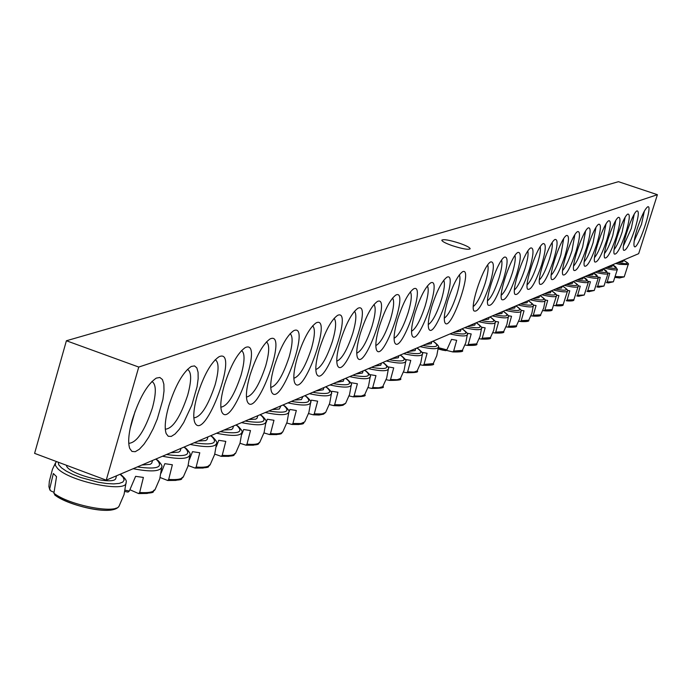 <?xml version="1.0" encoding="UTF-8"?>
<svg xmlns="http://www.w3.org/2000/svg" width="692" height="692" viewBox="0 0 692 692"><rect width="100%" height="100%" fill="white"/><g stroke="black" fill="none" stroke-linecap="round" stroke-linejoin="round"><path stroke-width="1.04" d="M634.183 214.364L631.303 228.438L623.475 245.79M634.91 229.216C638.552 217.003 639.252 210.887 637.012 210.878C632.704 212.089 620.975 246.464 623.578 250.227C625.949 251.274 629.729 244.267 634.91 229.216M106.239 480.161L638.664 253.67L657.4 194.694L138.755 367.063L106.239 480.161L34.6 453.364L66.397 340.758L618.466 181.685L657.4 194.694M625.871 232.65C629.556 220.238 630.248 214.036 627.921 214.053C623.483 215.316 611.598 250.115 614.271 253.999C616.719 255.106 620.586 247.987 625.871 232.65M606.901 239.847C610.69 227.037 611.339 220.653 608.848 220.705C604.125 222.08 591.919 257.753 594.731 261.913C597.352 263.159 601.409 255.806 606.901 239.847M586.652 247.537C590.544 234.285 591.15 227.711 588.459 227.815C583.442 229.32 570.883 265.892 573.858 270.364C576.661 271.766 580.925 264.162 586.652 247.537M564.983 255.772C568.988 242.044 569.542 235.271 566.636 235.436C561.281 237.071 548.367 274.603 551.507 279.404C554.508 280.987 558.998 273.106 564.983 255.772M541.741 264.595C545.858 250.374 546.351 243.376 543.211 243.61C537.485 245.392 524.181 283.928 527.503 289.109C530.738 290.891 535.478 282.725 541.741 264.595M516.751 274.084C520.989 259.318 521.413 252.096 518.005 252.407C511.864 254.362 498.153 293.944 501.674 299.532C505.16 301.548 510.186 293.071 516.751 274.084M489.798 284.317C494.174 268.972 494.503 261.498 490.801 261.896C484.21 264.041 470.05 304.722 473.786 310.777C477.558 313.061 482.895 304.246 489.798 284.317M197.289 395.4C193.76 407.969 192.895 416.939 194.703 422.319C204.261 444.74 240.539 346.64 218.966 356.778C211.025 362.271 203.803 375.15 197.289 395.4M249.95 375.401C246.456 387.728 245.556 396.421 247.26 401.455C255.824 421.445 289.247 329.807 270.079 338.933C262.891 343.985 256.178 356.138 249.95 375.401M297.387 357.383C293.936 369.467 293.001 377.875 294.602 382.607C302.309 400.538 333.302 314.583 316.157 322.853C309.609 327.515 303.356 339.028 297.387 357.383M340.343 341.078C336.926 352.903 335.975 361.042 337.471 365.488C344.434 381.673 373.334 300.752 357.911 308.277C351.917 312.602 346.061 323.536 340.343 341.078M379.415 326.235C376.05 337.8 375.073 345.68 376.474 349.875C382.788 364.563 409.863 288.123 395.911 295.017C390.4 299.039 384.908 309.454 379.415 326.235M415.105 312.68C411.792 323.986 410.797 331.624 412.112 335.577C417.864 348.967 443.33 276.549 430.649 282.89C425.571 286.652 420.39 296.583 415.105 312.68M447.845 300.25C444.584 311.305 443.572 318.701 444.809 322.437C450.059 334.703 474.115 265.91 462.524 271.766C457.827 275.295 452.931 284.784 447.845 300.25M132.215 420.113C128.608 433.123 127.778 442.569 129.724 448.442L131.947 451.426L135.234 451.703L139.317 449.272L143.901 444.342L148.65 437.283L153.226 428.625L157.309 418.971L162.905 399.457L164.013 390.971L163.857 384.164L162.438 379.545L159.843 377.469L156.254 378.117C147.206 384.285 139.196 398.289 132.215 420.113M637.358 228.282C634.486 237.659 633.422 243.627 634.175 246.196C637.021 253.151 654.001 203.387 647.582 206.891C644.754 209.226 641.346 216.354 637.358 228.282M431.817 306.34C428.538 317.516 427.535 325.024 428.806 328.873C434.299 341.684 459.038 271.126 446.92 277.215C442.041 280.857 437.007 290.562 431.817 306.34M397.649 319.315C394.319 330.75 393.324 338.5 394.682 342.575C400.711 356.588 426.955 282.215 413.66 288.823C408.375 292.707 403.038 302.871 397.649 319.315M360.324 333.483C356.942 345.178 355.973 353.188 357.418 357.505C364.053 372.919 392.001 294.29 377.348 301.496C371.604 305.665 365.93 316.33 360.324 333.483M319.384 349.027C315.95 360.99 315.007 369.26 316.555 373.844C323.873 390.868 353.785 307.507 337.54 315.388C331.278 319.877 325.223 331.096 319.384 349.027M274.274 366.163C270.797 378.368 269.88 386.915 271.532 391.802C279.654 410.719 311.815 322.005 293.702 330.69C286.843 335.542 280.372 347.367 274.274 366.163M224.329 385.133C220.809 397.58 219.935 406.412 221.682 411.619C230.73 432.768 265.52 338.007 245.202 347.618C237.659 352.885 230.695 365.385 224.329 385.133M168.71 406.247C165.172 418.928 164.333 428.045 166.184 433.599L168.251 436.28L171.287 436.41L175.067 434.005L179.315 429.265L183.717 422.544L191.788 405.192L197.064 386.75L198.154 378.732L198.085 372.296L196.839 367.902L194.513 365.904L191.251 366.449C182.896 372.201 175.387 385.461 168.71 406.247M503.534 279.101C507.841 264.05 508.213 256.706 504.667 257.061C498.309 259.102 484.374 299.229 488.007 305.042C491.623 307.196 496.804 298.546 503.534 279.101M529.475 269.249C533.653 254.76 534.112 247.658 530.842 247.926C524.917 249.795 511.414 288.841 514.831 294.221C518.187 296.124 523.066 287.794 529.475 269.249M553.565 260.106C557.631 246.136 558.15 239.25 555.14 239.449C549.595 241.153 536.49 279.187 539.725 284.17C542.831 285.848 547.45 277.829 553.565 260.106M576.004 251.585C579.948 238.1 580.527 231.422 577.742 231.56C572.552 233.126 559.819 270.174 562.881 274.81C565.771 276.298 570.147 268.557 576.004 251.585M596.945 243.636C600.786 230.6 601.417 224.122 598.822 224.199C593.961 225.635 581.583 261.758 584.472 266.065C587.179 267.389 591.331 259.915 596.945 243.636M616.537 236.188C620.274 223.577 620.94 217.288 618.536 217.323C613.968 218.646 601.919 253.869 604.661 257.891C607.195 259.067 611.148 251.836 616.537 236.188M625.084 217.496L622.194 231.863C619.357 240.505 616.676 246.413 614.141 249.587M615.681 220.739L612.801 235.401C609.877 244.293 607.109 250.331 604.505 253.497M605.967 224.087L603.095 239.043C600.085 248.212 597.239 254.371 594.549 257.536M595.933 227.556L593.061 242.814C589.965 252.26 587.032 258.557 584.256 261.706M585.553 231.137L582.69 246.715C579.498 256.447 576.471 262.882 573.616 266.022M574.81 234.856L571.964 250.746C568.677 260.78 565.554 267.354 562.605 270.477M563.686 238.697L560.866 254.924C557.467 265.27 554.249 271.991 551.204 275.087M552.164 242.684C552.726 245.703 551.801 251.231 549.37 259.249C545.858 269.915 542.537 276.791 539.397 279.862M540.218 246.819C540.867 249.847 539.942 255.478 537.45 263.73C533.835 274.741 530.401 281.765 527.148 284.801M527.823 251.109C528.558 254.137 527.65 259.889 525.098 268.375C521.361 279.741 517.806 286.929 514.441 289.931M514.952 255.564C515.782 258.592 514.891 264.465 512.27 273.193C508.412 284.94 504.736 292.284 501.259 295.242M501.588 260.201C502.522 263.211 501.639 269.214 498.958 278.201C494.962 290.329 491.164 297.854 487.557 300.76M487.696 265.01C488.725 268.02 487.869 274.153 485.127 283.4C480.992 295.942 477.056 303.641 473.311 306.487M187.402 369.416L187.748 369.528C191.615 372.184 191.589 380.756 187.67 395.253C180.283 417.164 172.888 428.469 165.483 429.178L165.284 429.092M215.186 359.736L215.359 359.797C219.044 362.357 218.949 370.748 215.074 384.942C207.929 406.161 200.862 417.129 193.864 417.856L193.821 417.838M241.499 350.576L241.517 350.584C245.02 353.058 244.864 361.259 241.041 375.176C234.19 395.556 227.46 406.221 220.835 407.173M266.437 341.891C269.664 344.426 269.413 352.436 265.685 365.912C259.137 385.444 252.718 395.815 246.438 397.035M290.121 333.648C293.071 336.269 292.725 344.088 289.1 357.115C282.829 375.851 276.713 385.946 270.736 387.408M312.637 325.82C315.336 328.501 314.912 336.139 311.374 348.733C305.371 366.725 299.524 376.56 293.832 378.239M334.063 318.363C336.528 321.105 336.035 328.57 332.592 340.758C326.832 358.049 321.244 367.634 315.82 369.493M354.486 311.262C356.735 314.064 356.181 321.356 352.825 333.146C347.298 349.789 341.943 359.122 336.762 361.155M373.974 304.489C376.024 307.334 375.419 314.462 372.14 325.889C366.829 341.9 361.691 351 356.743 353.188M392.58 298.027C394.457 300.908 393.791 307.879 390.599 318.943C385.487 334.374 380.565 343.249 375.825 345.567M410.373 291.842C412.077 294.757 411.377 301.574 408.263 312.308C403.341 327.186 398.609 335.836 394.068 338.276M427.405 285.934C428.953 288.875 428.21 295.545 425.173 305.942C420.433 320.301 415.875 328.743 411.524 331.286M443.719 280.269C445.12 283.236 444.342 289.758 441.384 299.852C436.808 313.71 432.431 321.953 428.244 324.583M452.213 245.643C445.423 243.221 441.954 241.387 441.816 240.15C443.693 239.034 449.662 240.089 459.739 243.316C466.529 245.729 470.006 247.563 470.162 248.817C468.311 249.933 462.325 248.878 452.213 245.643M459.358 274.836C460.63 277.821 459.817 284.213 456.936 294.005C452.516 307.386 448.295 315.44 444.273 318.156M644.347 211.147L641.467 224.39L634.218 240.911M151.833 381.543L152.154 381.647C156.28 384.423 156.349 393.238 152.361 408.09C144.671 430.9 136.852 442.638 128.885 443.312L128.738 443.243M66.397 340.758L138.755 367.063M619.02 262.026L622.843 261.861L623.38 260.166M615.577 277.336L619.928 277.968M66.493 465.292C66.346 473.709 114.993 486.338 115.858 478.146L116.533 475.785M53.915 492.263L50.836 490.957L49.668 489.01L53.336 473.51L56.536 476.641L53.907 493.223L55.196 495.299C68.932 505.964 110.106 514.571 116.066 508.11M425.277 344.443L431.246 343.708L431.877 341.632M422.016 352.366L427.094 353.257L424.014 364.442L423.089 365.307L431.574 364.511M423.089 365.307L420.113 364.77M408.946 351.389L415.122 350.584L415.762 348.491M405.313 359.451L410.763 360.402L407.64 371.812L406.706 372.694L415.451 371.846M407.64 371.812L414.127 372.054L417.172 370.886C418.954 372.166 415.468 372.772 406.714 372.694L403.479 372.08M391.923 358.629L398.307 357.764L398.955 355.636M388.1 366.881L393.731 367.859L390.565 379.501L389.639 380.401L398.644 379.493M390.565 379.501L397.269 379.726L400.417 378.489C402.286 379.787 398.696 380.418 389.639 380.401L386.136 379.692M374.147 366.189L380.773 365.246L381.422 363.101M370.177 374.657L375.964 375.644L372.746 387.529L371.812 388.437L381.11 387.477M371.794 388.437L368.014 387.624M355.584 374.087L362.452 373.066L363.11 370.886M351.458 382.771L357.392 383.766L354.122 395.911L353.162 396.836L362.798 395.815M354.122 395.911L361.302 396.083L364.693 394.7C366.743 396.04 362.902 396.758 353.188 396.836L349.088 395.902M336.174 382.347L343.301 381.231L343.967 379.034M331.373 392.675L331.875 391.257L337.964 392.269L334.66 404.682L333.708 405.624L329.28 404.543M334.66 404.682L342.09 404.829L345.619 403.349L342.938 405.278L339.192 405.849L333.708 405.624L343.647 404.535M315.855 390.989L323.268 389.778L323.934 387.555M310.647 402.182L311.365 400.149L317.637 401.17L314.28 413.859L313.329 414.819L308.537 413.574M314.28 413.859L321.979 413.972L325.655 412.406L323.545 414.153L319.055 415.027L313.329 414.819L323.605 413.652M294.558 400.054L301.383 399.613L302.949 396.481M288.823 412.38L289.879 409.465L296.332 410.494L292.924 423.469L291.963 424.455L286.791 423.028M292.924 423.469L300.916 423.556L304.748 421.886C301.92 422.786 308.087 424.672 291.963 424.455L298.927 424.525L302.612 423.21M272.224 409.552L279.326 409.05L280.935 405.849M265.875 423.201L267.337 419.24L273.971 420.278L270.511 433.564L269.551 434.559L263.972 432.915M269.586 434.559L276.731 434.611L280.597 433.235M248.757 419.534L255.737 419.153L257.026 418.253L257.831 415.676M241.733 434.628L243.653 429.507L250.487 430.562L246.983 444.16L245.963 445.172L239.986 443.269M246.049 445.181L253.428 445.19L257.476 443.754M224.087 430.026L231.379 429.585L232.72 428.625L233.541 426.012M216.293 446.712L218.741 440.302L225.791 441.375L222.227 455.301L221.198 456.331L214.754 454.134M221.302 456.339L228.922 456.322L233.169 454.817M198.111 441.081L205.732 440.562L207.142 439.541L207.972 436.886M189.452 459.523L192.506 451.677L199.78 452.758L196.165 467.039L195.127 468.086L188.163 465.534M195.248 468.095L203.128 468.043L207.583 466.46M170.725 452.732L178.709 452.136L180.188 451.037L181.019 448.347M161.089 473.138L164.834 463.675L172.36 464.764L168.692 479.418L167.715 480.49L160.12 477.515M167.767 480.49L175.932 480.395L180.612 478.734M141.808 465.033L150.181 464.349L151.738 463.173L152.577 460.448M127.994 492.116L124.863 491.458L127.994 492.116L129.317 491.052L135.615 476.338L143.391 477.437L139.672 492.479L138.608 493.569L129.984 489.772M138.755 493.586L147.223 493.439L152.145 491.692M454.869 331.857L460.474 331.226L461.097 329.202M438.244 348.699L445.769 350.662L446.859 349.858L451.556 339.374L456.677 340.308L453.684 351.078L452.784 351.917L460.786 351.207M442.127 350.014L445.769 350.662M452.784 351.917L446.461 350.377M469.384 325.681L474.816 325.102L475.439 323.103M467.083 333.224L471.191 333.951L468.233 344.529L467.351 345.351L475.127 344.677M467.351 345.351L464.998 344.997M483.353 319.739L488.621 319.202L489.235 317.239M481.329 327.16L485.153 327.844L482.238 338.224L481.355 339.037L488.924 338.397M481.355 339.037L479.21 338.725M496.795 314.021L501.916 313.528L502.522 311.582M495.039 321.322L498.595 321.962L495.714 332.151L494.849 332.947L502.21 332.35M494.849 332.947L492.877 332.688M509.753 308.511L514.727 308.061L515.324 306.141M508.239 315.69L511.544 316.287L508.707 326.304L507.85 327.091L515.004 326.52M507.85 327.091L506.042 326.858M522.244 303.191L527.07 302.785L527.667 300.89M520.955 310.267L524.026 310.829L521.223 320.664L520.375 321.443L527.347 320.906M520.375 321.443L518.732 321.244M534.293 298.07L538.99 297.69L539.578 295.821M533.212 305.034L536.066 305.553L533.307 315.223L532.468 315.993L539.258 315.483M532.468 315.993L530.963 315.82M545.919 293.123L550.495 292.777L551.074 290.925M545.037 299.982L547.692 300.466L544.959 309.973L544.137 310.725L550.754 310.25M544.137 310.725L542.77 310.587M557.155 288.339L561.61 288.028L562.181 286.203M556.454 295.103L558.92 295.553L556.221 304.904L555.408 305.648L561.861 305.189M555.408 305.648L554.18 305.527M568.02 283.72L572.353 283.435L572.924 281.635M567.475 290.38L569.767 290.804L567.111 300.008L566.298 300.735L572.595 300.302M566.298 300.735L568.02 300.951C572.275 301.098 574.23 300.691 573.876 299.74L567.111 300.008M578.521 279.257L582.75 278.997L583.304 277.215M578.131 285.822L580.259 286.211L577.63 295.268L576.834 295.986L579.135 296.254M576.834 295.986L578.642 296.211L584.238 295.034L577.63 295.268M588.676 274.932L592.802 274.698L593.355 272.942M588.442 281.402L590.414 281.774L587.819 290.683L587.024 291.393L589.376 291.669M587.024 291.393L588.909 291.626L594.264 290.476L587.819 290.683M598.511 270.745L602.542 270.537L603.087 268.799L604.211 269.396C609.436 272.7 607.057 273.357 597.084 271.359M598.416 277.129L600.241 277.466L597.672 286.237L596.893 286.938L599.289 287.223M596.893 286.938L598.848 287.189L603.969 286.064L597.672 286.237M608.043 266.697L611.979 266.507L612.515 264.794L617.42 269.257C616.883 270.46 612.619 270.088 604.618 268.15M608.069 272.985L609.756 273.305L607.221 281.938L606.452 282.63L608.882 282.924M606.452 282.63L608.467 282.89L613.371 281.791L607.221 281.938M615.69 263.444L619.695 264.361L628.18 264.569C629.322 264.024 627.713 262.571 623.362 260.209M623.354 260.244C629.469 263.609 628.12 264.517 619.305 262.951L617.679 262.597M628.18 264.569L624.21 276.869L615.871 276.558M49.668 489.01L48.907 486.64L49.331 481.338L52.445 469.332L55.498 462.913L55.395 465.448L57.618 468.51C69.71 481.658 127.743 493.335 126.082 482.419C127.094 480.992 125.183 478.233 120.356 474.158M120.079 474.279L123.219 477.342L124.162 480.014L122.804 482.082L119.24 483.414L113.687 483.898L106.533 483.5L98.273 482.246L80.834 477.541L72.919 474.435L66.302 471.122L61.467 467.827L58.725 464.79L58.275 462.221M126.082 482.419L124.041 494.607L119.136 505.982C116.118 514.355 68.992 505.229 53.907 493.223M420.07 346.657C431.436 349.183 437.543 349.348 438.373 347.142C439.368 346.839 438.123 345.204 434.637 342.255L432.907 341.199M432.811 341.234L434.135 342.056C440 346.666 436.254 347.799 422.907 345.455M438.373 347.142L436.782 355.679L433.235 363.594L424.014 364.442M403.566 353.681C415.261 356.259 421.54 356.397 422.405 354.079C423.4 353.768 422.146 352.107 418.66 349.097L416.904 348.007M416.8 348.05L418.141 348.889C424.04 353.629 420.156 354.814 406.481 352.444M386.352 360.999C398.393 363.637 404.855 363.741 405.754 361.31C406.749 360.982 405.495 359.286 402.017 356.233L400.218 355.1M400.114 355.143L401.464 356.008C407.406 360.887 403.367 362.132 389.345 359.728M368.386 368.646C380.782 371.336 387.451 371.405 388.385 368.853C389.371 368.507 388.125 366.786 384.648 363.681L382.814 362.504M382.702 362.556L384.069 363.438C390.054 368.464 385.851 369.762 371.457 367.34M388.385 368.853L386.716 377.962L382.728 386.69L378.887 387.797L372.746 387.529M349.616 376.63C362.392 379.38 369.268 379.415 370.246 376.725C371.223 376.37 369.978 374.614 366.509 371.457L364.641 370.237M364.52 370.289L365.904 371.197C371.924 376.379 367.547 377.737 352.773 375.289M329.98 384.986C343.163 387.797 350.264 387.788 351.276 384.951C352.228 384.553 350.991 382.754 347.557 379.579L345.645 378.316M345.524 378.368L346.917 379.311C352.972 384.648 348.405 386.084 333.233 383.602M309.419 393.731C323.043 396.603 330.378 396.551 331.433 393.558C332.376 393.134 331.139 391.309 327.731 388.082L325.776 386.767M325.638 386.828L327.057 387.797C333.129 393.307 328.371 394.812 312.767 392.303M287.872 402.891C301.954 405.832 309.549 405.728 310.647 402.571C311.573 402.113 310.345 400.253 306.963 396.992L304.964 395.625M304.817 395.686L306.245 396.68C312.352 402.381 307.378 403.964 291.323 401.429M265.27 412.51C279.836 415.52 287.699 415.356 288.849 412.017C289.758 411.532 288.538 409.629 285.19 406.334L283.149 404.906M282.985 404.976L284.429 406.005C290.553 411.896 285.355 413.557 268.833 410.996M288.849 412.017L287.024 422.276L282.82 431.825C281.575 433.616 277.475 434.195 270.511 433.564M241.517 422.613C256.611 425.692 264.759 425.468 265.962 421.93C266.853 421.402 265.642 419.473 262.337 416.143L260.244 414.646M260.071 414.724L261.533 415.788C267.674 421.886 262.225 423.642 245.193 421.047M265.962 421.93L264.11 432.457L259.803 442.257C258.488 444.152 254.215 444.783 246.983 444.16M216.535 433.244C232.192 436.392 240.652 436.098 241.906 432.344C242.771 431.773 241.577 429.801 238.316 426.445L236.18 424.888M235.989 424.966L237.468 426.064C243.61 432.388 237.901 434.239 220.341 431.626M241.906 432.344L240.02 443.157L235.617 453.225C234.225 455.232 229.761 455.924 222.227 455.301M190.222 444.437C206.484 447.663 215.273 447.283 216.596 443.304C217.426 442.664 216.241 440.666 213.041 437.292L210.852 435.657M210.645 435.744L212.141 436.886C218.283 443.442 212.297 445.397 194.158 442.759M216.596 443.304L214.667 454.41L210.152 464.756C208.681 466.892 204.019 467.654 196.165 467.039M162.473 456.236C179.384 459.549 188.527 459.081 189.911 454.843C190.707 454.142 189.539 452.11 186.416 448.727L184.176 447.006M183.951 447.101L185.447 448.286C191.589 455.094 185.292 457.17 166.556 454.506M189.911 454.843L187.956 466.27L183.319 476.918C181.762 479.184 176.884 480.014 168.692 479.418M133.167 468.709C150.77 472.1 160.302 471.529 161.755 467.013C162.516 466.244 161.366 464.168 158.312 460.794L156.02 458.986M155.769 459.09L157.292 460.318C163.407 467.394 156.781 469.591 137.397 466.91M161.755 467.013L159.765 478.769L155.008 489.737C153.347 492.159 148.235 493.067 139.672 492.479M129.317 491.052L125.14 490.187M449.973 333.933C460.76 336.373 466.546 336.58 467.334 334.565C468.337 334.288 467.091 332.714 463.597 329.842L461.927 328.856M461.849 328.882L463.138 329.66C468.917 334.037 465.431 335.084 452.672 332.791M467.334 334.565L465.785 342.765L462.36 350.377L453.684 351.078M446.859 349.858L438.339 347.643M464.643 327.697C475.153 330.084 480.784 330.318 481.537 328.389C482.549 328.129 481.303 326.581 477.809 323.752L476.174 322.792M476.096 322.827L477.376 323.579C483.111 327.844 479.746 328.847 467.273 326.572M481.537 328.389L480.023 336.424L476.658 343.881L468.233 344.529M478.752 321.693C488.993 324.038 494.477 324.288 495.212 322.437C496.216 322.187 494.979 320.673 491.493 317.896L489.884 316.962M489.815 316.988L491.069 317.723C496.761 321.884 493.517 322.844 481.321 320.604M495.212 322.437L493.716 330.326L490.412 337.635L482.238 338.224M492.332 315.915C502.323 318.216 507.668 318.484 508.378 316.711C509.381 316.46 508.144 314.972 504.667 312.248L503.093 311.339M503.023 311.365L504.269 312.092C509.909 316.149 506.769 317.066 494.841 314.851M508.378 316.711L506.907 324.453L503.664 331.624L495.714 332.151M505.411 310.353C515.159 312.611 520.384 312.888 521.067 311.192C522.062 310.942 520.825 309.48 517.365 306.807L515.817 305.925M515.756 305.95L516.985 306.66C522.581 310.613 519.545 311.495 507.867 309.307M521.067 311.192L519.614 318.787L516.431 325.828L508.707 326.304M518.023 304.99C527.546 307.205 532.641 307.499 533.307 305.873C534.302 305.639 533.074 304.203 529.614 301.565L528.091 300.709M528.031 300.735L529.25 301.418C534.795 305.284 531.854 306.132 520.427 303.97M533.307 305.873L531.871 313.329L528.74 320.24L521.223 320.664M530.193 299.809C539.492 301.989 544.466 302.3 545.114 300.735C546.1 300.501 544.881 299.091 541.429 296.505L539.933 295.666M539.881 295.692L541.083 296.366C546.585 300.138 543.739 300.951 532.537 298.814M545.114 300.735L543.696 308.061L540.616 314.843L533.307 315.223M541.931 294.818C551.022 296.954 555.884 297.275 556.506 295.778C557.501 295.553 556.282 294.161 552.847 291.617L551.368 290.804M551.316 290.822L552.51 291.488C557.968 295.173 555.209 295.96 544.232 293.84M556.506 295.778L552.086 309.635L544.959 309.973M553.271 289.991C562.163 292.093 566.912 292.422 567.518 290.986C568.504 290.752 567.284 289.394 563.876 286.895L562.423 286.099M562.371 286.125L563.548 286.765C568.954 290.372 566.281 291.124 555.52 289.04M567.518 290.986L563.167 304.601L556.221 304.904M564.231 285.329C572.924 287.396 577.569 287.734 578.166 286.35C579.143 286.125 577.932 284.775 574.533 282.327L573.106 281.558M573.054 281.575L574.222 282.206C579.585 285.735 576.99 286.462 566.437 284.395M574.827 280.822C583.339 282.855 587.88 283.201 588.459 281.869L583.442 277.163M583.399 277.181L584.541 277.795C589.861 281.246 587.344 281.947 576.99 279.905M585.077 276.463C593.416 278.461 597.862 278.815 598.424 277.527L593.442 272.907M593.399 272.925L594.54 273.53C599.808 276.904 597.36 277.587 587.197 275.563M595.008 272.241C603.164 274.205 607.524 274.568 608.069 273.331L603.13 268.781M612.506 264.828L613.588 265.391C618.76 268.634 616.451 269.266 606.65 267.285M624.21 276.869L619.53 277.933L615.525 277.475M55.498 462.913L56.554 461.581M119.136 505.982C113.497 516.422 70.645 506.362 54.806 495.065M49.91 490.135L48.907 486.64M130.087 428.755L135.165 411.143M433.235 363.594C434.939 364.848 431.566 365.419 423.097 365.307M417.172 370.886L420.788 362.798L422.405 354.079M400.417 378.489L404.111 370.22L405.754 361.31M382.944 386.413C384.899 387.736 381.188 388.411 371.812 388.437M364.693 394.7L368.542 386.041L370.246 376.725M345.619 403.349L349.547 394.492L351.276 384.951M325.655 412.406L329.677 403.324L331.433 393.558M304.748 421.886L308.857 412.579L310.647 402.571M282.82 431.825C279.931 432.742 286.289 434.706 269.551 434.559M259.803 442.257C256.793 443.209 263.479 445.233 246.015 445.172M235.617 453.225C231.284 454.705 240.323 456.175 221.267 456.339M210.152 464.756C205.602 466.33 215.117 467.809 195.196 468.095M183.319 476.918C178.536 478.579 188.561 480.066 167.715 480.49M155.008 489.737C149.948 491.493 160.665 492.972 138.694 493.586M438.209 348.967L442.793 350.169M462.36 350.377C463.848 351.579 460.716 352.107 452.966 351.943L452.68 351.908M476.658 343.881C477.964 345.057 475.006 345.559 467.801 345.403L467.091 345.325M490.412 337.635C491.554 338.777 488.76 339.27 482.047 339.115L480.949 338.993M503.664 331.624C504.65 332.731 502.011 333.207 495.749 333.06L494.296 332.895M516.431 325.828C517.296 326.901 514.796 327.368 508.931 327.221L507.158 327.022M528.74 320.24C529.475 321.287 527.105 321.745 521.621 321.59L519.562 321.356M540.616 314.843C541.239 315.872 538.99 316.313 533.852 316.157L531.534 315.898M552.086 309.635C552.605 310.639 550.46 311.063 545.651 310.916L543.082 310.622M563.167 304.601C563.591 305.587 561.541 306.002 557.034 305.847L554.249 305.535M573.876 299.74L578.166 286.35M584.238 295.034L588.459 281.869M594.264 290.476L598.424 277.527M603.969 286.064L608.069 273.331M613.371 281.791L617.42 269.257"/></g></svg>
